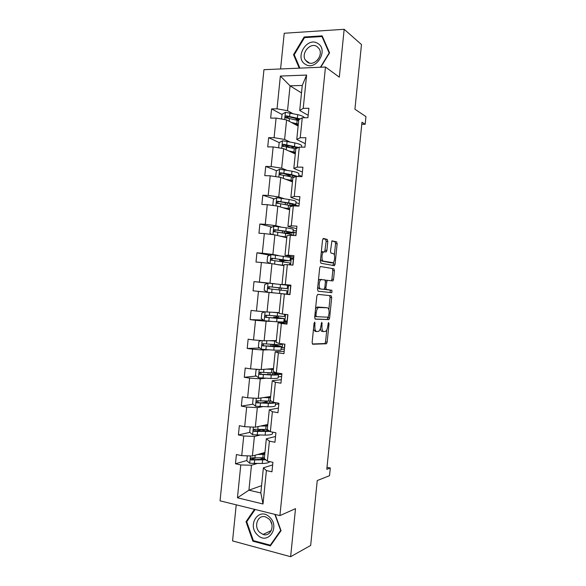 <?xml version="1.0" encoding="UTF-8"?>
<svg xmlns="http://www.w3.org/2000/svg" width="586" height="586" viewBox="0 0 586 586"><rect width="100%" height="100%" fill="white"/><g stroke="black" fill="none" stroke-linecap="round" stroke-linejoin="round"><path stroke-width="0.88" d="M314.741 322.073L314.067 323.318L312.126 342.458L312.726 344.238L326.49 343.755L327.171 342.085L329.032 323.706L328.482 322.542L327.786 326.065C327.464 328.636 326.754 330.394 325.648 331.332L323.787 331.603C322.381 331.258 321.78 329.376 321.978 325.955L321.831 322.278L320.93 325.933C320.608 328.534 319.883 330.314 318.747 331.28L316.792 331.573C315.334 331.222 314.704 329.303 314.902 325.816L314.741 322.073M236.224 504.817L232.554 540.915L290.627 556.7L310.661 545.456L317.246 480.549L329.537 475.678L330.321 468.002L327.003 467.306M290.627 556.7L295.505 508.655L279.91 515.607L325.472 67.038L339.309 77.162L344.165 29.3L284.217 33.248L280.584 68.965M344.165 29.3L361.481 44.543L354.918 109.223L365.95 116.607L365.173 124.261L361.994 122.218L326.798 469.327L330.321 468.002M327.808 241.41L327.252 239.44L323.465 238.458L322.52 240.062L320.366 261.312L320.945 263.26L334.481 265.685L335.075 264.176L337.148 243.776L336.62 241.864L331.94 240.824L330.467 251.182L331.009 253.101L333.192 253.584C335.207 253.811 335.082 261.341 333.038 262.682L323.531 261.202C321.421 261.041 321.487 253.32 323.611 251.899L326.307 251.885L326.9 250.369L327.808 241.41L326.168 241.3L325.604 239.33L323.003 238.663M317.788 294.348L316.836 296.069L314.675 317.326L315.268 319.158L328.966 319.575L329.618 317.956L331.691 297.549L331.149 295.747L317.788 294.348M317.517 289.316L319.678 268.066L320.3 266.498L333.881 268.798L334.416 270.659L333.529 279.39L332.921 280.928L327.076 280.335L325.853 287.799L326.409 289.652L331.918 290.312L331.859 292.678L318.11 291.205L317.517 289.316M308.177 115.339L299.71 110.505L302.259 85.446L306.61 75.059L303.226 108.366L308.895 108.264L307.936 117.713L302.266 117.771L300.244 137.725L305.899 137.732L304.94 147.181L299.285 147.137L297.256 167.091L302.903 167.208L301.944 176.657L296.296 176.503L294.267 196.464L299.907 196.684L298.948 206.133L293.315 205.876L291.286 225.844L296.912 226.174L295.952 235.623L290.326 235.264L288.297 255.232L293.916 255.664L292.956 265.121L287.338 264.652L285.309 284.628L290.92 285.17L289.953 294.626L284.349 294.047L282.32 314.03L287.916 314.675L286.957 324.139L281.361 323.45L279.332 343.433L284.921 344.194L283.954 353.651L278.372 352.86L276.343 372.85L281.917 373.714L280.958 383.178L275.383 382.277L273.347 402.274L278.914 403.241L277.954 412.705L272.387 411.702L270.358 431.699L275.918 432.776L274.951 442.247L269.399 441.133L267.363 461.138L272.915 462.325L271.948 471.796L266.403 470.573L263.011 503.982L237.447 497.792L240.787 464.947L235.469 463.775L236.407 454.531L241.732 455.666L243.732 435.999L238.399 434.937L239.344 425.692L244.677 426.725L246.677 407.065L241.337 406.098L242.282 396.861L247.622 397.791L249.621 378.131L244.274 377.274L245.212 368.037L250.566 368.865L252.566 349.212L247.204 348.45L248.142 339.213L253.511 339.939L255.511 320.293L250.141 319.634L251.079 310.404L256.448 311.027L258.448 291.381L253.071 290.832L254.009 281.595L259.393 282.115L261.393 262.477L256.001 262.03L256.939 252.8L262.338 253.218L264.33 233.58L258.931 233.235L259.869 224.006L265.275 224.321L267.275 204.69L261.861 204.448L262.799 195.219L268.212 195.431L270.212 175.807L264.791 175.661L265.729 166.439L271.15 166.556L273.149 146.932L267.721 146.888L268.659 137.666L274.094 137.681L276.087 118.064L270.651 118.123L271.589 108.901L277.031 108.813L280.364 76.063L306.61 75.059M299.71 110.505L303.226 108.366M279.91 515.607L220.05 500.825L263.956 69.675L325.472 67.038M289.521 141.79L284.606 139.439L286.591 119.91L298.135 126.019M286.591 119.91L276.087 118.064M284.606 139.439L274.094 137.681M305.299 143.68L296.765 139.468L298.772 119.786L302.266 117.771M296.765 139.468L300.244 137.725M286.635 170.189L281.676 168.182L283.668 148.646L295.3 153.935M298.757 175.089L301.973 176.393M283.668 148.646L273.149 146.932M281.676 168.182L271.15 166.556M302.413 172.02L293.82 168.438L295.827 148.756L299.285 147.137M293.82 168.438L297.256 167.091M283.749 198.588L278.753 196.933L280.738 177.397L292.458 181.858M295.959 202.639L299.197 203.716M280.738 177.397L270.212 175.807M278.753 196.933L268.212 195.431M299.534 200.368L290.876 197.416L292.875 177.726L296.296 176.503M290.876 197.416L294.267 196.464M280.855 226.994L275.83 225.691L277.815 206.147L289.616 209.788M293.154 230.195L296.421 231.038M277.815 206.147L267.275 204.69M275.83 225.691L265.275 224.321M296.655 228.723L287.931 226.401L289.931 206.712L293.315 205.876M287.931 226.401L291.286 225.844M277.969 255.408L272.9 254.456L274.893 234.905L286.781 237.726M290.356 257.752L293.637 258.375M274.893 234.905L264.33 233.58M272.9 254.456L262.338 253.218M293.769 257.086L284.979 255.393L286.986 235.697L290.326 235.264M284.979 255.393L288.297 255.232M275.076 283.829L269.978 283.228L271.963 263.678L283.939 265.67M287.55 285.316L290.861 285.712M271.963 263.678L261.393 262.477M269.978 283.228L259.393 282.115M290.89 285.455L282.034 284.393L284.034 264.689L287.338 264.652M282.034 284.393L285.309 284.628M279.163 312.609L267.048 312.001L269.04 292.451L274.153 292.941M286.657 294.15L289.967 294.472M269.04 292.451L258.448 291.381M267.048 312.001L256.448 311.027M282.32 314.03L279.083 313.4L281.09 293.689L284.349 294.047M289.96 294.546L281.09 293.689M276.321 340.569L264.125 340.788L266.11 321.231L271.259 321.37M283.851 321.729L287.191 321.817M266.11 321.231L255.511 320.293M264.125 340.788L253.511 339.939M279.332 343.433L276.138 342.407L278.138 322.696L281.361 323.45M287.081 322.923L278.138 322.696M273.479 368.535L261.195 369.583L263.18 350.018L268.366 349.813M281.046 349.307L284.415 349.175M263.18 350.018L252.566 349.212M261.195 369.583L250.566 368.865M266.403 369.136L271.823 369.37L271.472 372.821L276.321 372.843L273.186 371.429L275.193 351.71L278.372 352.86M284.195 351.307L275.193 351.71M270.637 396.502L258.265 398.377L260.257 378.812L265.473 378.256M278.247 376.893L281.632 376.527M260.257 378.812L249.621 378.131M258.265 398.377L247.622 397.791M273.347 402.274L270.234 400.45L272.241 380.732L275.383 382.277M281.309 379.691L272.241 380.732M267.795 424.484L255.335 427.187L257.327 407.607L262.579 406.706M275.442 404.487L278.848 403.893M257.327 407.607L246.677 407.065M255.335 427.187L244.677 426.725M270.358 431.699L267.282 429.487L269.289 409.76L272.387 411.702M278.423 408.09L269.289 409.76M264.945 452.465L252.405 455.996L254.397 436.416L259.686 435.156M254.397 436.416L243.732 435.999M252.405 455.996L241.732 455.666M267.363 461.138L264.33 458.523L266.337 438.789L269.399 441.133M275.537 436.489L266.337 438.789M261.568 485.662L248.925 490.174L251.467 465.233L256.793 463.621M251.467 465.233L240.787 464.947M237.447 497.792L248.925 490.174L260.829 492.973L263.385 467.833L266.403 470.573M361.789 124.283L365.173 124.261M302.259 85.446L290.055 85.834L287.528 110.695L292.407 113.398M301.497 92.925L290.055 85.834L280.364 76.063M272.651 464.903L263.385 467.833M260.829 492.973L263.011 503.982M287.528 110.695L277.031 108.813M255.503 458.003L251.826 459.065M246.838 460.501L235.469 463.775M262.44 429.501L255.313 431.113M249.79 432.365L238.399 434.937M267.106 401.901L261.444 402.824M253.035 404.193L241.337 406.098M256.36 376.073L244.274 377.274M259.788 348.011L247.204 348.45M263.348 320.044L250.141 319.634M267.831 283.236L254.009 281.595M279.5 287.916L287.213 288.642L287.558 285.25L268.11 283.111L264.733 284.62L264.176 290.092L267.106 292.187L253.071 290.832M269.802 255.188L256.939 252.8M271.977 227.082L259.869 224.006M287.308 203.144L286.481 202.881M274.292 198.94L262.799 195.219M290.07 176.02L283.961 173.617M276.709 170.76L265.729 166.439M290.26 147.709L284.239 144.91M301.6 147.152L301.702 146.119C301.937 145.079 299.651 144.017 294.846 142.933L282.584 140.772L279.185 142.581L268.659 137.666M289.44 118.489L286.569 116.944M282.042 114.512L271.589 108.901M254.5 509.337L246.017 521.687L252.866 541.186L270.351 545.881L281.038 530.674L275.186 514.442M320.754 67.243L329.574 52.813L322.175 35.863L304.134 36.991L293.52 54.674L299.234 68.166M313.459 329.303L315.151 331.368L316.543 331.544M320.388 328.563C320.681 330.379 321.275 331.324 322.168 331.405L323.553 331.573M312.338 343.982L324.893 343.543L325.567 341.88L326.79 329.808M328.834 309.701L330.086 297.38L329.544 295.578L317.729 294.348M314.997 319.018L327.12 319.473L328.072 317.194M315.964 315.4L316.374 316.674L328.175 317.194L329.061 313.488C329.266 310.119 328.68 308.214 327.31 307.775L318.366 307.525C317.26 308.478 316.543 310.228 316.228 312.792L315.964 315.4L314.887 315.275M325.765 307.613L327.31 307.775M315.524 308.961L316.718 307.342L317.619 307.035L325.691 307.606M320.293 266.505L333.881 268.798M331.266 280.811L331.925 279.244L332.811 270.52L332.277 268.666M327.369 280.247L325.289 280.35M324.366 289.059L331.918 290.312M330.16 292.568L330.314 290.151M324.812 287.675L325.413 281.756L324.856 279.874L320.901 279.676C318.703 281.104 318.586 288.971 320.747 288.971L323.89 289.352L324.812 287.675L325.853 287.799M321.626 279.412L319.253 279.529L318.403 280.621M317.751 287.059L319.106 288.81L320.747 288.971M323.89 289.352L319.106 288.81M324.732 251.702L326.168 241.3M322.849 251.526L321.238 252.676M320.564 259.305L321.882 261.07L323.531 261.202M330.812 262.799L321.882 261.07M334.372 255.144L335.536 243.666L335.002 241.754L331.83 240.934M332.907 265.524L333.683 261.905M247.087 521.232L246.017 521.687M253.782 540.746L252.866 541.186M294.48 55.348L293.52 54.674M304.932 37.607L304.134 36.991M247.314 455.842L246.816 460.757L249.783 463.27L262.257 463.482C266.747 463.321 269.208 462.706 269.648 461.629M264.337 459.285L260.177 457.908M257.723 454.502L264.755 454.34M259.862 453.894L264.821 453.689M264.403 457.783L251.658 457.82C250.317 458.193 250.156 458.904 251.189 459.951L265.832 459.82M265.084 459.175L252.756 459.636L251.738 458.186M263.663 453.418L262.294 453.85M262.645 453.11L264.564 453.689L264.682 452.538M250.251 426.967L249.709 432.3L252.683 434.746L265.136 435.134C270.065 435.054 272.519 434.497 272.497 433.464L272.629 432.146M265.436 431.186L262.294 429.75M260.616 426.037L267.634 426.029M262.74 425.575L267.692 425.495M267.282 429.472L254.558 429.289C253.247 429.633 253.071 430.336 254.031 431.391L269.97 431.421M269.113 430.805L255.65 431.186L254.646 429.692M264.279 425.246L265.517 425.583M253.789 398.128L253.159 398.37L252.603 403.842L255.584 406.23L268.022 406.794C272.937 406.823 275.369 406.428 275.325 405.593L275.625 402.67M265.605 402.897L265.077 402.406M263.51 397.586L270.512 397.726M265.619 397.264L270.556 397.301M271.421 401.146L257.459 400.758C256.177 401.08 255.979 401.776 256.866 402.838L268.373 403.336C272.19 403.395 274.541 403.161 275.442 402.641M273.288 402.238C272.746 402.743 270.739 402.978 267.275 402.934L258.543 402.743L257.562 401.198M257.386 534.85C267.612 545.83 280.687 527.239 269.655 517.189C259.29 506.451 246.633 524.88 257.386 534.85M259.679 532.337L263.092 534.439C270.754 537.289 275.515 524.829 268.959 518.991L265.868 517.035C258.118 513.863 253.093 526.36 259.679 532.337M274.856 514.362L280.65 530.447L270.307 545.17L253.364 540.636L246.735 521.745L255.152 509.49M271.15 544.746L270.307 545.17M270.395 520.764L271.882 524.404M305.233 64.211C315.788 71.741 329.171 49.847 317.802 43.459C307.093 36.215 294.135 57.824 305.233 64.211M307.474 62.211C313.957 66.943 323.831 55.531 319.084 48.682L316.967 46.536C310.294 41.862 300.596 53.56 305.504 60.255L307.474 62.211M299.9 68.137L294.231 54.762L304.515 37.629L321.992 36.544L329.149 52.96L320.417 67.258M322.74 37.145L321.992 36.544M319.209 57.472L317.312 60.263M257.54 369.334L256.053 369.927L255.496 375.392L258.485 377.728L270.9 378.453C275.801 378.6 278.225 378.358 278.16 377.728L278.489 374.513M281.859 374.308L278.518 374.373M271.823 369.37L273.391 369.429M268.498 368.96L273.42 369.114M271.472 372.821L260.367 372.235C259.107 372.542 258.887 373.223 259.708 374.286L271.252 375.003C276.153 375.165 278.57 374.945 278.504 374.337L273.992 372.886M272.593 374.718L272.768 372.982L276.182 374.117C276.233 374.622 274.226 374.806 270.146 374.666L261.437 374.308L260.484 372.703M272.768 372.982L272.102 372.85M261.188 340.554L258.946 341.484L258.389 346.956L261.385 349.227L273.779 350.12C278.672 350.384 281.075 350.296 280.994 349.871L281.324 346.597M284.562 347.674L281.221 347.608M269.296 340.693L276.262 341.14M271.377 340.656L276.284 340.942M281.617 343.748L281.551 344.334C281.639 344.722 279.244 344.78 274.351 344.495L263.26 343.718C262.037 344.004 261.803 344.678 262.557 345.74L274.131 346.67C279.024 346.949 281.427 346.883 281.339 346.48L273.713 344.832M275.457 346.531L275.574 345.381L279.017 346.253L264.33 345.872L263.773 345.703L263.414 344.202M274.951 344.531L273.743 344.561M275.574 345.381L271.384 344.312M278.321 318.352L278.379 317.788L273.75 317.092L276.035 317.055L276.467 316.11M278.467 316.272L278.028 317.29L276.028 317.319L284.166 318.623L277.01 318.352L276.658 321.802L283.822 322.014L284.159 318.681M264.755 311.789L261.839 313.049L261.283 318.52L264.279 320.725L276.658 321.802M287.272 321.047L283.939 320.85M272.182 312.257L279.141 312.851M274.255 312.367L279.148 312.77M278.379 317.788L281.844 318.396L267.223 317.451L266.615 317.246L266.359 315.693M284.606 314.294L284.386 316.484L266.161 315.209C264.96 315.48 264.711 316.147 265.414 317.202L277.01 318.352M278.804 289.924L279.229 288.979L278.841 287.88L276.746 287.638L281.405 288.004M279.5 287.931L280.833 288.078L281.221 289.176L280.789 290.129M268.022 283.148L267.106 292.187L286.657 294.172L287.001 290.781L279.888 290.033L279.537 293.483M289.975 294.421L286.664 294.099M287.536 285.521L290.846 285.895M287.213 288.642L269.062 286.708C267.883 286.972 267.619 287.623 268.271 288.671L279.888 290.033M268.271 288.671L269.457 288.795C268.762 287.711 269.055 287.067 270.336 286.847L281.397 288.085M279.083 264.857L283.961 265.473M277.039 264.52L283.968 265.363M269.567 263.407L267.07 261.664L267.626 256.199L271.003 254.632L290.392 257.408L290.055 260.733M290.253 258.778L293.549 259.276M282.291 260.521L290.048 260.799L271.963 258.214C270.805 258.463 270.527 259.107 271.128 260.147L289.828 262.946L289.63 264.843M282.276 260.675L283.595 260.909L283.99 261.876M281.991 261.627L281.602 260.748L279.529 260.294L284.203 260.499L284.269 259.84M271.128 260.147L272.3 260.352C271.662 259.268 271.97 258.638 273.223 258.441L287.726 260.558L284.203 260.499M281.961 236.583L286.818 237.315M279.932 236.099L286.84 237.096M271.853 234.525L269.956 233.25L270.512 227.786L273.816 226.196L286.217 227.8C291.059 228.547 293.388 229.141 293.22 229.58L292.89 232.84M292.971 232.034L296.252 232.664M284.606 233.272L292.875 232.972C293.044 232.554 290.707 231.975 285.865 231.243L274.856 229.727C273.728 229.968 273.435 230.598 273.992 231.624L285.646 233.418C290.488 234.144 292.824 234.708 292.656 235.111L292.626 235.411M282.327 232.942L287.008 232.928L287.133 231.675M273.992 231.624L275.156 231.91C274.563 230.84 274.885 230.217 276.109 230.034L284.73 231.287C288.752 231.895 290.693 232.378 290.553 232.723L287.008 232.928M284.833 208.316L289.682 209.165M282.818 207.693L289.718 208.836M274.058 205.627L272.849 204.844L273.406 199.379L276.797 197.687L289.096 199.504C293.923 200.361 296.238 201.115 296.047 201.752L295.725 204.954M295.564 205.261L298.955 206.06M291.623 205.708L295.703 205.144C295.893 204.529 293.571 203.796 288.744 202.946L277.757 201.24C276.643 201.474 276.343 202.104 276.856 203.122L292.839 205.994M276.856 203.122L277.976 203.474C277.471 202.412 277.801 201.796 279.002 201.643L287.594 203.064C291.608 203.767 293.542 204.375 293.388 204.888L289.88 205.364M287.704 180.049L292.546 181.023M285.712 179.287L292.59 180.583M276.16 176.701L275.735 176.437L276.292 170.98L279.69 169.229L291.975 171.215C296.787 172.189 299.087 173.09 298.875 173.932L298.604 176.562M289.25 174.621L288.187 175.089M298.04 176.547L291.623 174.657L280.65 172.767C279.559 172.995 279.251 173.61 279.727 174.621L293.901 177.36M280.804 174.987C280.401 173.947 280.76 173.368 281.888 173.251L290.466 174.848L296.047 176.591M290.583 151.796L295.403 152.895M288.598 150.888L295.461 152.338M294.736 146.961L290.964 147.797M279.185 142.581L278.65 147.826M298.574 147.467L283.551 144.295C282.474 144.522 282.159 145.13 282.599 146.126L295.813 148.895M292.853 152.514L292.429 152.177M293.733 152.455L292.253 152.55M283.631 146.507C283.324 145.496 283.705 144.947 284.774 144.867L297.644 147.899M293.454 123.543L298.259 124.759M291.484 122.496L298.333 124.093M281.58 119.024L282.071 114.197L285.477 112.329L297.725 114.651C301.687 115.625 303.944 116.651 304.508 117.749M299.124 119.273L294.912 119.756M300.303 118.907L286.444 115.83C285.389 116.057 285.06 116.658 285.47 117.639L298.677 120.657M297.886 125.887L298.259 124.789M295.674 124.049L296.963 124.913M297.996 124.818L296.179 124.986M286.561 118.204C286.18 117.171 286.547 116.599 287.66 116.489L299.446 119.398M313.825 325.684L314.902 325.816M321.194 323.406L322.227 323.531M320.945 325.831L321.978 325.955M328.035 323.589L329.032 323.706M325.567 341.88L327.171 342.085M324.666 343.63L326.27 343.836M314.081 323.216L315.158 323.347M329.544 295.578L331.149 295.747M330.086 297.38L331.691 297.549M328.014 317.773L329.618 317.956M327.12 319.473L328.724 319.656M314.763 316.491L316.374 316.674M317.619 307.035L319.26 307.218M315.151 312.668L316.228 312.792M332.811 270.52L334.416 270.659M331.925 279.244L333.529 279.39M325.413 281.8L326.453 281.895M324.783 289.491L326.409 289.652M325.259 250.251L326.9 250.369M330.629 262.784L332.247 262.909M335.002 241.754L336.62 241.864M335.536 243.666L337.148 243.776M333.471 264.044L335.075 264.176M325.604 239.33L327.252 239.44M250.449 455.937L249.709 463.204M262.609 460.032L262.257 463.482M264 459.175L264.147 457.798M261.363 458.362L261.407 457.878M263.18 454.399L262.828 457.849M254.661 460.208L254.309 463.687M255.174 455.212L254.888 458.018M252.756 459.636L251.438 460.017M253.379 427.099L252.61 434.687M265.487 431.684L265.136 435.134M266.857 431.113L267.026 429.479M264.161 430.835L264.293 429.501M267.428 425.509L267.524 424.535M266.059 426.051L265.707 429.501M257.562 431.699L257.21 435.171M258.082 426.586L257.789 429.501M255.65 431.186L254.339 431.479M256.309 398.268L255.511 406.171M268.373 403.336L268.022 406.794M269.721 402.912L269.904 401.168M266.996 402.926L267.179 401.132M270.293 397.308L270.373 396.546M268.945 397.711L268.593 401.161M260.462 403.19L260.111 406.662M260.997 397.967L260.682 401M258.543 402.743L257.239 402.956M259.246 369.451L258.411 377.67M271.252 375.003L270.9 378.453M279.581 373.355L279.485 374.271M269.875 374.659L270.065 372.762M273.157 369.114L273.215 368.557M263.363 374.688L263.011 378.16M263.905 369.348L263.583 372.498M281.749 373.685L281.683 374.3M261.437 374.308L260.14 374.432M262.176 340.634L261.305 349.168M274.131 346.67L273.779 350.12M282.577 343.872L282.203 347.571M272.746 346.399L272.893 344.934M274.702 341.045L274.351 344.495M266.256 346.194L265.905 349.666M266.813 340.737L266.484 344.004M284.752 344.165L284.393 347.659M264.33 345.872L263.041 345.916M277.859 317.341L275.867 317.107M265.106 311.825L264.205 320.674M285.572 314.404L284.913 320.879M275.618 318.147L275.691 317.429M277.581 312.726L277.237 316.169M269.157 317.707L268.806 321.179M269.721 312.14L269.377 315.517M287.748 314.66L287.103 321.033M267.223 317.451L265.941 317.407M288.495 285.638L287.631 294.187M280.46 284.408L280.115 287.858M272.05 289.228L271.699 292.7M272.629 283.573L272.278 287.037M290.671 285.873L289.806 294.406M270.336 286.847L269.062 286.708M280.833 288.078L278.841 287.88M270.922 254.668L270.029 263.458M282.767 261.722L282.415 265.172M291.213 258.953L290.605 264.923M281.5 260.33L281.58 259.481M283.338 256.097L282.994 259.547M274.951 260.755L274.607 264.118M275.523 255.1L275.171 258.565M293.381 259.254L292.78 265.106M273.223 258.441L271.963 258.214M283.595 260.909L281.602 260.748M273.816 226.196L272.951 234.664M285.646 233.418L285.294 236.869M286.525 237.667L286.561 237.271M293.923 232.276L293.593 235.477M284.291 232.847L284.452 231.25M286.217 227.8L285.865 231.243M277.845 232.29L277.515 235.528M278.416 226.628L278.064 230.1M296.084 232.642L295.784 235.616M276.109 230.034L274.856 229.727M276.709 197.731L275.881 205.884M288.524 205.122L288.173 208.572M289.367 209.715L289.425 209.114M296.633 205.613L296.589 206.03M287.133 204.895L287.323 203.02M289.806 205.349L289.997 203.518M289.096 199.504L288.744 202.946M280.738 203.825L280.423 206.953M281.317 198.171L280.965 201.635M279.002 201.643L277.757 201.24M279.61 169.273L278.811 177.104M291.403 176.833L291.052 180.276M292.209 181.763L292.289 180.964M290.011 176.569L290.195 174.796M292.685 177.089L292.861 175.368M291.975 171.215L291.623 174.657M283.631 175.375L283.324 178.378M284.21 169.72L283.858 173.185M281.888 173.251L280.65 172.767M282.503 140.823L281.734 148.331M294.275 148.551L293.923 151.994M295.051 153.825L295.154 152.821M292.89 148.258L293.015 147.079M295.556 148.837L295.718 147.225M294.846 142.933L294.494 146.375M286.525 146.925L286.232 149.818M287.103 141.27L286.752 144.735M284.774 144.867L283.551 144.295M285.397 112.373L284.664 119.566M297.153 120.269L296.802 123.712M298.428 120.591L298.552 119.339M297.725 114.651L297.373 118.094M289.418 118.482L289.14 121.258M289.997 112.834L289.638 116.299M287.66 116.489L286.444 115.83M324.893 343.543L326.49 343.755M327.362 319.385L328.966 319.575M316.718 307.342L318.366 307.525M331.317 280.782L332.921 280.928M325.442 280.189L327.076 280.335M330.255 292.517L331.859 292.678M319.253 279.529L320.901 279.676M325.208 251.804L326.307 251.885M321.963 251.775L323.611 251.899M333.178 265.575L334.481 265.685M252.471 459.585L251.189 459.951M262.323 429.501L262.279 429.89M255.291 431.106L254.031 431.391M265.209 401.088L265.062 402.516M258.111 402.633L256.866 402.838M271.296 530.564L263.092 534.439M309.423 63.039L305.504 60.255M268.095 372.681L267.905 374.579M260.938 374.168L259.708 374.286M270.966 344.451L270.783 346.282M263.773 345.703L262.557 345.74M278.028 317.29L276.035 317.055M273.75 317.092L273.662 317.986M266.615 317.246L265.414 317.202M280.811 290.114L278.811 289.916M279.632 259.239L279.529 260.294M282.511 230.965L282.305 232.935M285.382 202.69L285.192 204.573M288.202 174.972L288.078 176.21M280.643 174.972L279.727 174.621M283.39 146.493L282.599 146.126M286.173 118.02L285.47 117.639"/></g></svg>
